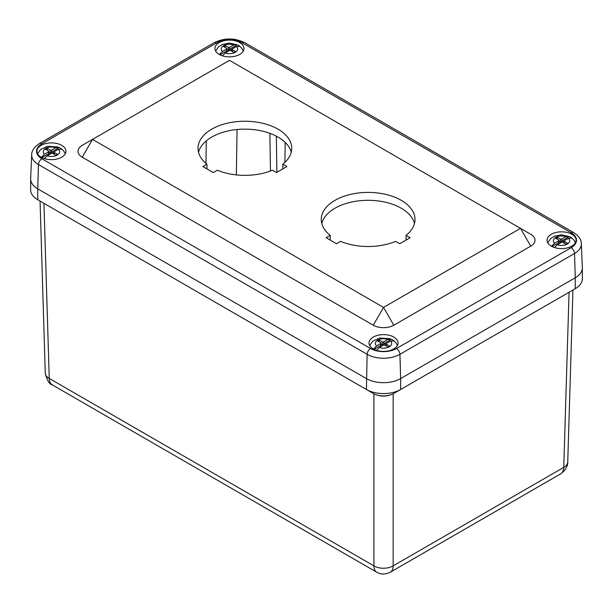 <?xml version="1.0" encoding="UTF-8"?>
<svg xmlns="http://www.w3.org/2000/svg" width="613" height="613" viewBox="0 0 613 613"><rect width="100%" height="100%" fill="white"/><g stroke="black" fill="none" stroke-linecap="round" stroke-linejoin="round"><path stroke-width="0.92" d="M376.719 572.197C380.765 574.588 385.301 574.588 390.343 572.197L390.343 572.197C392.144 571.094 393.086 568.979 393.171 565.86A13.624 8.138 180 0 1 373.899 565.86C373.984 568.979 374.926 571.094 376.719 572.197L52.434 384.972C50.404 383.73 49.339 381.547 49.247 378.428A13.624 7.862 178.3 0 1 45.262 373.079L45.262 373.079C47.048 380.405 49.438 384.366 52.442 384.972M569.063 292.263L563.753 467.374C563.661 470.5 562.596 472.684 560.566 473.926L564.351 470.776C566.948 467.029 568.075 464.118 567.738 462.026L567.738 462.026A13.624 7.862 -178.3 0 1 563.753 467.374L393.171 565.86L393.171 393.814C386.742 396.849 380.321 396.849 373.899 393.814L373.263 393.446A14.528 8.383 0 0 0 393.807 393.446L568.412 292.639A14.528 8.383 0 0 0 568.458 292.616M569.048 292.271L575.262 288.685A24.206 13.976 0 0 0 582.35 278.8L582.35 267.889A24.206 13.976 0 0 0 582.335 267.375M30.665 178.429A24.206 13.976 0 0 0 30.65 178.942L30.65 189.854A24.206 13.976 0 0 0 37.738 199.738L366.413 389.493A24.206 13.976 0 0 0 400.649 389.493L393.171 393.814M373.899 393.814L373.899 565.86L49.247 378.428L43.937 203.317L373.263 393.446M44.542 203.662A14.528 8.383 0 0 0 44.588 203.692L37.738 199.738L44.588 203.692M30.65 178.942A24.206 13.976 0 0 0 37.738 188.827L366.413 378.581A24.206 13.976 0 0 0 400.649 378.581L400.649 389.493L575.262 288.685L568.412 292.639L575.262 288.685L575.262 277.773A24.206 13.976 0 0 0 582.35 267.889M37.738 199.738L37.738 188.827L366.413 378.581A24.206 13.976 0 0 0 400.649 378.581L575.262 277.773A24.206 13.976 0 0 0 582.342 267.544L581.323 243.698C581.339 239.614 578.741 235.875 573.538 232.488A4.843 2.797 -60 0 0 571.117 232.725A18.352 10.59 180 0 1 571.117 247.706L396.504 348.513A18.352 10.59 180 0 1 370.559 348.513L41.883 158.759A18.352 10.59 180 0 1 41.883 143.779L216.496 42.971A18.352 10.59 180 0 1 242.441 42.971L571.117 232.725M206.941 164.192A46.872 27.056 180 0 1 198.007 148.3A46.872 27.056 180 0 1 244.871 121.244A46.872 27.056 180 0 1 291.742 148.3A46.872 27.056 180 0 1 282.808 164.192L286.892 166.552L276.478 172.559L272.402 170.207A46.872 27.056 180 0 1 217.347 170.207L213.263 172.559L202.857 166.552L206.941 164.192L206.941 168.904M282.808 164.192L282.808 168.904M291.236 152.254A46.872 27.056 0 0 0 244.871 129.151A46.872 27.056 0 0 0 198.505 152.254M330.192 235.354A46.872 27.056 180 0 1 321.258 219.462A46.872 27.056 180 0 1 368.129 192.405A46.872 27.056 180 0 1 414.993 219.462A46.872 27.056 180 0 1 406.059 235.354L410.143 237.714L399.737 243.721L395.653 241.361A46.872 27.056 180 0 1 340.598 241.361L336.522 243.721L326.108 237.714L330.192 235.354L330.192 240.066M406.059 235.354L406.059 240.066M414.495 223.416A46.872 27.056 0 0 0 368.129 200.305A46.872 27.056 0 0 0 321.764 223.416M373.263 348.935A14.528 8.383 180 0 1 369.011 343.004A14.528 8.383 180 0 1 383.531 334.614A14.528 8.383 180 0 1 398.059 343.004A14.528 8.383 180 0 1 389.094 350.751A14.528 8.383 180 0 1 373.263 348.935M551.294 246.15A14.528 8.383 180 0 1 547.041 240.219A14.528 8.383 180 0 1 561.562 231.829A14.528 8.383 180 0 1 576.09 240.219A14.528 8.383 180 0 1 567.125 247.966A14.528 8.383 180 0 1 551.294 246.15M229.469 60.342L520.483 228.358L383.531 307.419L92.517 139.404L229.469 60.342M219.193 54.411A14.528 8.383 180 0 1 214.941 48.481A14.528 8.383 180 0 1 229.469 40.098A14.528 8.383 180 0 1 243.989 48.481A14.528 8.383 180 0 1 235.024 56.227A14.528 8.383 180 0 1 219.193 54.411M530.751 234.289L521.916 229.185L530.751 234.289A14.528 8.383 180 0 1 530.751 246.15L393.807 325.212A14.528 8.383 180 0 1 373.263 325.212L82.249 157.196A14.528 8.383 180 0 1 82.249 145.335L92.517 139.404L82.249 145.335M41.163 157.196A14.528 8.383 180 0 1 36.91 151.265A14.528 8.383 180 0 1 51.438 142.883A14.528 8.383 180 0 1 65.959 151.265A14.528 8.383 180 0 1 56.994 159.012A14.528 8.383 180 0 1 41.163 157.196M41.883 143.779A4.843 2.797 60 0 0 39.462 143.534C34.274 146.898 31.677 150.637 31.677 154.752L30.658 178.598A24.206 13.976 0 0 0 37.745 188.827L38.466 164.552A4.843 2.797 -60 0 1 41.883 158.759M31.677 154.752A23.187 13.386 0 0 0 38.466 164.552L367.141 354.306A23.187 13.386 0 0 0 399.929 354.306L400.649 378.581L575.255 277.773L574.534 253.498A23.187 13.386 0 0 0 581.323 243.698M54.013 152.921L51.982 151.748L51.546 152.507L51.546 150.101A0.927 0.536 180 0 1 50.228 150.101L47.055 148.269L47.055 150.17M50.887 153.648L50.228 153.265L51.546 152.507M50.228 150.101L50.228 153.265L48.856 152.476M51.546 150.101L55.683 147.718L59.162 147.603A13.011 7.509 180 0 1 61.905 149.181L58.419 149.296L54.281 151.687A0.927 0.536 180 0 0 54.013 152.062A0.927 0.536 180 0 0 54.281 152.445L57.461 154.277L55.821 155.227L52.641 153.396A0.927 0.536 180 0 0 51.323 153.396L47.193 155.779L44.343 158.583M41.4 157.326L44.45 154.2L48.588 151.809L48.588 154.215M47.055 148.269L45.408 149.22L48.588 151.051A0.927 0.536 180 0 1 48.856 151.434A0.927 0.536 180 0 1 48.588 151.809M41.876 157.579L48.151 153.963L49.247 154.591M61.905 149.181L64.051 151.426L65.284 153.794M37.585 153.794L40.634 149.457L47.439 146.292L57.729 146.928L59.162 147.603L51.982 151.748M219.906 54.795L226.182 51.178L227.277 51.806M232.319 51.553L232.319 49.661L235.492 51.492L233.852 52.442L230.672 50.611A0.927 0.536 180 0 0 229.354 50.611L225.224 52.994L222.373 55.798M219.431 54.542L222.481 51.415L226.618 49.025A0.927 0.536 180 0 0 226.894 48.649A0.927 0.536 180 0 0 226.618 48.266L223.439 46.435L225.086 45.485L228.258 47.316A0.927 0.536 180 0 0 229.576 47.316L233.714 44.933L237.193 44.818L230.013 48.963L232.043 50.136M215.615 51.009L218.626 46.703L222.419 44.427L229.507 43.109L237.193 44.818A13.011 7.509 180 0 1 239.936 46.396L236.449 46.511L232.319 48.902A0.927 0.536 180 0 0 232.043 49.278L232.043 51.4M232.319 49.661A0.927 0.536 180 0 1 232.043 49.278M228.917 50.864L228.258 50.481L230.013 48.963M225.086 45.485L225.086 47.385M228.258 47.316L228.258 50.481L226.894 49.691M239.936 46.396L242.081 48.642L243.315 51.009M386.106 344.652L384.083 343.479L383.646 344.245L383.646 341.839A0.927 0.536 180 0 1 382.328 341.839L379.148 340L379.148 341.901M382.987 345.38L382.328 345.004L383.646 344.245M382.328 341.839L382.328 345.004L380.957 344.207M383.646 341.839L387.776 339.449L391.263 339.334A13.011 7.509 180 0 1 393.998 340.92L390.519 341.035L386.382 343.418A0.927 0.536 180 0 0 386.106 343.801A0.927 0.536 180 0 0 386.382 344.177L389.561 346.016L387.914 346.966L384.742 345.127A0.927 0.536 180 0 0 383.424 345.127L379.286 347.517L376.443 350.322M373.493 349.065L376.551 345.931L380.681 343.548L380.681 345.947M379.148 340L377.508 340.951L380.681 342.79A0.927 0.536 180 0 1 380.957 343.165A0.927 0.536 180 0 1 380.681 343.548M373.976 349.318L380.244 345.694L381.34 346.33M393.998 340.92L396.144 343.157L397.385 345.533M369.685 345.533L372.735 341.188L379.539 338.031L389.83 338.66L391.263 339.334L384.083 343.479M552.006 246.533L558.274 242.909L559.37 243.545M564.412 243.292L564.412 241.392L567.592 243.231L565.945 244.173L562.772 242.342A0.927 0.536 180 0 0 561.454 242.342L557.317 244.733L554.474 247.537M551.531 246.28L554.581 243.146L558.719 240.763A0.927 0.536 180 0 0 558.987 240.38A0.927 0.536 180 0 0 558.719 240.005L555.539 238.166L557.179 237.216L560.359 239.055A0.927 0.536 180 0 0 561.677 239.055L565.807 236.664L569.293 236.549L562.113 240.694L564.144 241.867M547.715 242.748L550.727 238.442L554.512 236.166L561.608 234.84L569.293 236.549A13.011 7.509 180 0 1 572.029 238.135L568.55 238.25L564.412 240.633A0.927 0.536 180 0 0 564.144 241.016L564.144 243.131M561.018 242.595L560.359 242.219L562.113 240.694M557.179 237.216L557.179 239.116M560.359 239.055L560.359 242.219L558.987 241.422M572.029 238.135L574.174 240.373L575.415 242.748M285.198 142.423L284.899 162.376M276.348 136.163L276.892 172.322M269.873 133.32L270.44 170.981M237.047 129.527L236.365 174.912M206.274 140.86L205.937 163.364M400.649 389.493L393.807 393.446M370.559 348.513A4.843 2.797 -60 0 0 367.141 354.306L366.413 389.493M521.916 229.185L520.483 228.358L521.916 229.185M373.263 325.212L383.531 307.419L393.807 325.212M82.249 157.196L92.517 139.404M530.751 246.15L520.483 228.358M216.496 42.971A4.843 2.797 -120 0 0 214.075 42.726L39.462 143.534M242.441 42.971A4.843 2.797 -60 0 1 244.863 42.726C234.595 37.745 224.335 37.745 214.075 42.726M571.117 247.706A4.843 2.797 60 0 1 574.534 253.498L399.929 354.306A4.843 2.797 -120 0 0 396.504 348.513M54.281 152.445L54.281 154.338M58.419 149.296A8.176 4.72 180 0 1 57.216 155.081A8.176 4.72 180 0 1 47.193 155.779M44.45 154.2A8.176 4.72 180 0 1 45.653 148.415A8.176 4.72 180 0 1 55.683 147.718M226.618 49.025L226.618 51.431M222.481 51.415A8.176 4.72 180 0 1 223.691 45.623A8.176 4.72 180 0 1 233.714 44.933M236.449 46.511A8.176 4.72 180 0 1 235.246 52.297A8.176 4.72 180 0 1 225.224 52.994M229.576 49.722L229.576 47.316M386.382 344.177L386.382 346.077M390.519 341.035A8.176 4.72 180 0 1 389.309 346.82A8.176 4.72 180 0 1 379.286 347.517M376.551 345.931A8.176 4.72 180 0 1 377.754 340.146A8.176 4.72 180 0 1 387.776 339.449M558.719 240.763L558.719 243.162M554.581 243.146A8.176 4.72 180 0 1 555.784 237.361A8.176 4.72 180 0 1 565.807 236.664M568.55 238.25A8.176 4.72 180 0 1 567.347 244.035A8.176 4.72 180 0 1 557.317 244.733M561.677 241.453L561.677 239.055M560.566 473.926L390.343 572.197M572.94 290.026L567.738 462.026M40.06 201.072L45.262 373.079M244.863 42.726L573.538 232.488M54.013 152.062L54.013 154.185M48.856 151.434L48.856 154.369M226.894 48.649L226.894 51.584M386.106 343.801L386.106 345.916M380.957 343.165L380.957 346.107M558.987 240.38L558.987 243.323"/></g></svg>
